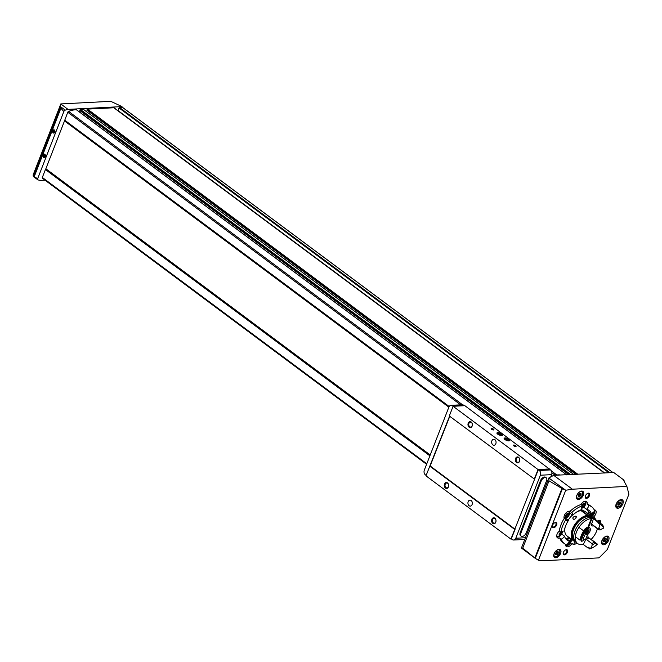 <?xml version="1.0" encoding="UTF-8"?>
<svg xmlns="http://www.w3.org/2000/svg" width="662" height="662" viewBox="0 0 662 662"><rect width="100%" height="100%" fill="white"/><g stroke="black" fill="none" stroke-linecap="round" stroke-linejoin="round"><path stroke-width="0.99" d="M567.309 544.975A22.93 13.215 -53.3 0 1 564.372 543.618A22.93 13.215 -53.3 0 1 561.326 539.108A4.733 2.731 126.7 0 0 564.537 536.179A18.445 10.633 -53.3 0 0 567.053 540.027A18.445 10.633 -53.3 0 0 569.618 541.16A4.733 2.731 126.7 0 0 567.309 544.975M564.372 543.618L562.741 542.401A22.93 13.215 -53.3 0 1 559.696 537.892L561.326 539.108M577.173 543.212A22.93 13.215 -53.3 0 1 573.549 544.661A4.733 2.731 126.7 0 0 574.293 541.284M567.185 544.95L566.746 544.975A3.542 2.044 126.7 0 1 565.596 544.363A4.733 2.731 -53.3 0 0 566.316 546.506A4.733 2.731 -53.3 0 0 571.918 543.444L573.549 544.661M594.236 509.897A4.733 2.731 -53.3 0 1 595.428 510.228A4.733 2.731 -53.3 0 1 593.566 516.964L595.196 518.181A22.93 13.215 -53.3 0 1 595.03 519.223M588.824 505.487A22.93 13.215 -53.3 0 1 591.762 506.844A22.93 13.215 -53.3 0 1 594.807 511.354A4.733 2.731 126.7 0 0 591.588 514.283A18.445 10.633 -53.3 0 0 589.081 510.435A18.445 10.633 -53.3 0 0 586.515 509.301A4.733 2.731 126.7 0 0 588.824 505.487L587.186 504.27A22.93 13.215 -53.3 0 1 590.123 505.627L591.762 506.844M571.687 512.537A22.93 13.215 -53.3 0 1 582.585 505.801A4.733 2.731 126.7 0 0 581.948 509.541A18.445 10.633 -53.3 0 0 572.704 515.251A4.733 2.731 126.7 0 0 572.018 512.727A4.733 2.731 126.7 0 0 571.687 512.537L570.056 511.321A22.93 13.215 -53.3 0 1 580.955 504.585L582.585 505.801M560.937 532.281A22.93 13.215 -53.3 0 1 565.844 519.678A4.733 2.731 126.7 0 0 566.366 520.324A4.733 2.731 126.7 0 0 568.418 520.489A18.445 10.633 -53.3 0 0 564.247 531.172A4.733 2.731 126.7 0 0 560.937 532.281L559.299 531.065A22.93 13.215 -53.3 0 1 564.214 518.462L565.844 519.678M594.402 518.751A4.733 2.731 126.7 0 0 595.196 518.181M565.621 538.537A18.445 10.633 -53.3 0 0 566.349 538.727L569.618 541.16M561.682 534.052L564.537 536.179M583.652 507.166L586.515 509.301M587.244 509.5A18.445 10.633 -53.3 0 1 588.328 511.85L591.588 514.283M569.8 513.091L572.704 515.251M565.489 518.305L568.418 520.489M604.646 541.739L605.3 541.334A0.786 0.455 126.7 0 1 606.02 540.457L606.318 539.696A0.786 0.455 126.7 0 1 606.268 538.851L605.912 538.496A0.786 0.455 126.7 0 1 605.142 538.537L604.48 538.942A0.786 0.455 126.7 0 1 603.761 539.82L603.463 540.581A0.786 0.455 126.7 0 1 603.512 541.425L603.876 541.781A0.786 0.455 126.7 0 1 604.646 541.739M579.416 496.599L580.077 496.186A0.786 0.455 126.7 0 1 580.797 495.308L581.095 494.547A0.786 0.455 126.7 0 1 581.046 493.703L580.682 493.347A0.786 0.455 126.7 0 1 579.912 493.389L579.258 493.794A0.786 0.455 126.7 0 1 578.53 494.679L578.24 495.441A0.786 0.455 126.7 0 1 578.282 496.285L578.646 496.632A0.786 0.455 126.7 0 1 579.416 496.599M556.709 554.847L557.363 554.442A0.786 0.455 126.7 0 1 558.083 553.564L558.38 552.803A0.786 0.455 126.7 0 1 558.331 551.959L557.975 551.603A0.786 0.455 126.7 0 1 557.197 551.645L556.543 552.05A0.786 0.455 126.7 0 1 555.823 552.927L555.526 553.689A0.786 0.455 126.7 0 1 555.575 554.533L555.931 554.888A0.786 0.455 126.7 0 1 556.709 554.847M618.879 505.222L619.541 504.816A0.786 0.455 126.7 0 1 620.261 503.939L620.559 503.178A0.786 0.455 126.7 0 1 620.509 502.334L620.145 501.978A0.786 0.455 126.7 0 1 619.375 502.019L618.722 502.425A0.786 0.455 126.7 0 1 618.002 503.31L617.704 504.063A0.786 0.455 126.7 0 1 617.754 504.907L618.109 505.263A0.786 0.455 126.7 0 1 618.879 505.222M65.224 110.149A1.597 0.919 126.7 0 0 63.833 111.555L60.904 108.22L60.482 106.615L65.224 110.149L67.987 109.371L122.015 106.599L110.744 101.327L60.813 103.926L33.1 175L33.299 176.448L37.693 178.599A1.597 0.919 126.7 0 0 37.817 179.824A1.597 0.919 126.7 0 0 38.024 179.915L40.274 180.436L45.049 180.196M122.015 106.599L121.717 107.36L118.995 107.923L117.977 110.529L604.72 472.982M67.987 109.371L60.813 103.926M559.696 537.892A4.733 2.731 -53.3 0 1 557.445 537.801A4.733 2.731 -53.3 0 1 559.299 531.065M564.214 518.462A4.733 2.731 -53.3 0 1 565.596 513.389A4.733 2.731 -53.3 0 1 570.056 511.321M580.955 504.585A4.733 2.731 -53.3 0 1 586.549 501.523A4.733 2.731 -53.3 0 1 587.186 504.27M564.396 554.88A2.987 1.721 -53.3 0 1 563.172 553.242A2.987 1.721 -53.3 0 1 565.704 549.849A2.987 1.721 -53.3 0 1 567.574 551.727A2.987 1.721 -53.3 0 1 564.396 554.88M597.579 521.118A2.987 1.721 -53.3 0 1 598.572 520.473A2.987 1.721 -53.3 0 1 600.186 523.063M586.433 498.362A2.987 1.721 -53.3 0 1 585.208 496.732A2.987 1.721 -53.3 0 1 587.74 493.331A2.987 1.721 -53.3 0 1 589.61 495.217A2.987 1.721 -53.3 0 1 586.433 498.362M553.564 527.746A2.987 1.721 -53.3 0 1 552.34 526.108A2.987 1.721 -53.3 0 1 554.872 522.707A2.987 1.721 -53.3 0 1 556.742 524.594A2.987 1.721 -53.3 0 1 553.564 527.746M558.993 549.319A4.833 2.789 126.7 0 0 554.524 552.77A4.833 2.789 126.7 0 0 554.458 557.412A4.833 2.789 126.7 0 0 559.58 555.203A4.833 2.789 126.7 0 0 560.234 549.659A4.833 2.789 126.7 0 0 558.993 549.319M581.699 491.063A4.833 2.789 126.7 0 0 577.239 494.514A4.833 2.789 126.7 0 0 577.173 499.165A4.833 2.789 126.7 0 0 582.295 496.947A4.833 2.789 126.7 0 0 582.941 491.403A4.833 2.789 126.7 0 0 581.699 491.063M606.98 536.079A4.982 2.871 126.7 0 0 602.379 539.638A4.982 2.871 126.7 0 0 602.304 544.429A4.982 2.871 126.7 0 0 607.592 542.145A4.982 2.871 126.7 0 0 608.262 536.435A4.982 2.871 126.7 0 0 606.98 536.079M621.213 499.57A4.982 2.871 126.7 0 0 616.62 503.12A4.982 2.871 126.7 0 0 616.545 507.911A4.982 2.871 126.7 0 0 621.825 505.627A4.982 2.871 126.7 0 0 622.495 499.918A4.982 2.871 126.7 0 0 621.213 499.57M554.011 475.126L548.815 478.022L565.737 490.244L572.349 489.201L626.889 486.413L628.9 494.224L607.335 549.534L599.019 557.876L544.478 560.673L538.429 560.284L534.83 558.016L522.765 548.103L521.54 547.971M565.737 490.244L538.429 560.284M623.703 480.546L624.134 480.248L613.757 472.519L559.779 475.026A1.498 1.101 -92.9 0 0 559.191 474.836L553.829 475.109M626.889 486.413L623.554 480.281L624.134 480.248M572.349 489.201L553.722 475.341L559.779 475.026M60.805 104.025L60.482 106.615M45.364 156.737C40.804 160.121 44.966 149.446 45.364 156.737M54.855 132.392C50.295 135.776 54.458 125.101 54.855 132.392M63.833 111.555L37.693 178.599M549.667 469.259L464.856 405.682L453.089 406.286L452.336 405.756A3.492 2.574 -92.9 0 0 450.996 405.326A3.492 2.574 -92.9 0 0 448.886 407.113L64.495 120.939L45.852 168.76L430.217 454.976M46.158 168.992L45.413 169.546L42.327 177.466A0.993 0.571 126.7 0 0 42.409 178.227A0.993 0.571 126.7 0 0 42.484 178.268L426.593 464.294L42.409 178.227M65.017 120.633L64.818 121.129M76.444 109.801L76.287 109.685A37.883 21.838 126.7 0 0 68.567 111.39A0.993 0.571 126.7 0 0 67.756 112.25L64.694 120.393L449.117 406.617M80.085 110.761L79.564 112.085M83.503 109.445L80.416 109.47L79.812 110.554L569.014 474.811M87.144 110.397L86.623 111.721M114.22 107.989A0.993 0.571 126.7 0 0 114.096 107.832A0.993 0.571 126.7 0 0 113.839 107.765L87.475 109.114L86.871 110.19L576.072 474.455M33.332 176.481L60.465 106.764M122.586 107.467L121.717 107.36M553.308 475.233L553.722 475.341M535.31 558.38L521.424 548.037L548.815 478.022L548.988 480.835L562.402 488.746L535.268 558.347M564.214 489.491L562.402 488.746M54.863 132.218A1.614 1.192 87.1 0 1 53.887 133.045A1.614 1.192 87.1 0 1 52.803 132.276A1.614 1.192 87.1 0 1 52.745 130.646A1.614 1.192 87.1 0 1 53.721 129.818A1.614 1.192 87.1 0 1 54.797 130.588A1.614 1.192 87.1 0 1 54.863 132.218M54.259 132.946A1.614 1.192 87.1 0 1 53.498 130.604A1.614 1.192 87.1 0 1 54.102 129.884M54.689 130.397L54.094 130.406L53.705 131.407L54.16 132.4L54.789 132.383M45.372 156.563A1.614 1.192 87.1 0 1 44.395 157.391A1.614 1.192 87.1 0 1 43.311 156.621A1.614 1.192 87.1 0 1 43.253 154.991A1.614 1.192 87.1 0 1 44.23 154.163A1.614 1.192 87.1 0 1 45.306 154.933A1.614 1.192 87.1 0 1 45.372 156.563M44.768 157.291A1.614 1.192 87.1 0 1 44.006 154.949A1.614 1.192 87.1 0 1 44.611 154.229M45.198 154.743L44.602 154.751L44.213 155.752L44.668 156.745L45.289 156.728L44.668 156.745M54.987 131.341L53.705 131.407M54.797 132.367L54.16 132.4M45.496 155.686L44.213 155.752M618.68 502.574L618.945 502.028M617.853 503.385A0.786 0.455 126.7 0 0 617.812 503.534L619.541 504.816M617.787 504.113L617.812 503.534M556.502 552.199L556.775 551.653L558.298 552.753M555.675 553.01A0.786 0.455 126.7 0 0 555.641 553.159L557.363 554.442M579.217 493.943L579.482 493.397L581.004 494.506M578.389 494.754A0.786 0.455 126.7 0 0 578.348 494.903L580.077 496.186M604.447 539.091L604.712 538.545M603.612 539.902A0.786 0.455 126.7 0 0 603.578 540.051L605.3 541.334M588.444 511.933A4.485 2.59 126.7 0 0 587.757 513.497M569.188 537.577A4.485 2.59 126.7 0 0 569.039 537.577A4.485 2.59 126.7 0 0 566.473 538.818M554.657 522.814A2.449 1.415 -53.3 0 1 555.691 522.906A2.449 1.415 -53.3 0 1 555.658 525.264A2.449 1.415 -53.3 0 1 553.391 527.01A2.449 1.415 -53.3 0 1 552.762 526.836A2.449 1.415 -53.3 0 1 552.381 525.876M587.525 493.43A2.449 1.415 -53.3 0 1 588.559 493.529A2.449 1.415 -53.3 0 1 588.526 495.879A2.449 1.415 -53.3 0 1 586.259 497.634A2.449 1.415 -53.3 0 1 585.63 497.46A2.449 1.415 -53.3 0 1 585.241 496.5M598.357 520.572A2.449 1.415 -53.3 0 1 599.391 520.663A2.449 1.415 -53.3 0 1 599.565 522.599M565.489 549.948A2.449 1.415 -53.3 0 1 566.523 550.039A2.449 1.415 -53.3 0 1 566.49 552.398A2.449 1.415 -53.3 0 1 564.231 554.144A2.449 1.415 -53.3 0 1 563.602 553.978A2.449 1.415 -53.3 0 1 563.213 553.01M569.709 537.966A4.485 2.59 126.7 0 0 569.56 537.966A4.485 2.59 126.7 0 0 566.995 539.207M565.72 545.678A4.485 2.59 126.7 0 0 569.783 543.833A4.485 2.59 126.7 0 0 571.306 539.149M566.746 544.975C569.767 544.52 571.058 542.782 570.627 539.762A3.542 2.044 126.7 0 0 569.237 538.794A3.542 2.044 126.7 0 0 567.466 539.555M567.516 544.28A2.243 1.291 126.7 0 0 570.205 543.014A2.243 1.291 126.7 0 0 569.709 540.606A2.243 1.291 126.7 0 0 569.097 540.771M569.279 541.483L569.858 541.45L569.916 542.509L569.014 543.626L568.037 543.676L568.013 543.188M556.85 536.973A4.485 2.59 126.7 0 0 560.499 535.566A4.485 2.59 126.7 0 0 562.551 531.305M556.709 535.641A3.542 2.044 126.7 0 0 557.876 536.27C560.888 535.815 562.187 534.077 561.757 531.056M560.499 531.958L561.31 531.991M560.011 532.794L560.987 532.745L561.045 533.804L560.135 534.921L559.167 534.97L559.1 533.903L560.011 532.794M564.14 518.28A4.485 2.59 126.7 0 0 568.526 516.029A4.485 2.59 126.7 0 0 569.428 511.18M563.999 516.948A3.542 2.044 126.7 0 0 565.158 517.576C568.178 517.121 569.469 515.384 569.039 512.363A3.542 2.044 126.7 0 0 568.112 511.428M568.128 513.207A2.243 1.291 126.7 0 0 565.671 516.211A2.243 1.291 126.7 0 0 568.294 516.079A2.243 1.291 126.7 0 0 568.128 513.207M567.301 514.101L568.269 514.051L568.335 515.11L567.425 516.228L566.457 516.277L566.391 515.21L567.301 514.101M581.79 508.275A4.485 2.59 126.7 0 0 585.291 505.089A4.485 2.59 126.7 0 0 585.589 501.192M581.327 507.589C584.339 507.133 585.638 505.396 585.208 502.375A3.542 2.044 126.7 0 0 584.273 501.44M582.088 506.893A2.243 1.291 126.7 0 0 584.778 505.627A2.243 1.291 126.7 0 0 584.289 503.219A2.243 1.291 126.7 0 0 581.972 505.354M583.462 504.113L584.43 504.063L584.496 505.123L583.586 506.24L582.618 506.289L582.552 505.222L583.462 504.113M588.965 512.322A4.485 2.59 126.7 0 0 588.311 513.795M591.745 516.468A4.485 2.59 126.7 0 0 594.459 509.897M589.412 512.653A3.542 2.044 126.7 0 0 588.866 514.126M590.951 513.803A2.243 1.291 126.7 0 0 591.398 515.822A2.243 1.291 126.7 0 0 593.665 514.308A2.243 1.291 126.7 0 0 593.632 512.016M592.73 512.802L593.309 512.769L593.367 513.828L592.465 514.945L591.489 514.995L591.439 514.167M568.12 542.997L569.014 543.626M568.162 542.989L569.072 541.88L569.916 542.509M591.456 514.316L592.465 514.945M591.613 514.308L592.523 513.199L593.367 513.828M582.577 505.611L583.586 506.24M582.734 505.603L583.644 504.494L584.496 505.123M566.415 515.599L567.425 516.228M566.573 515.59L567.483 514.482L568.335 515.11M559.125 534.292L560.135 534.921M559.282 534.284L560.193 533.175L561.045 533.804M64.495 120.939L448.861 407.163M549.791 468.936L538.032 469.54L453.089 406.286L449.308 415.984L534.582 479.214L510.907 539.091L425.972 475.846L449.564 416.175M491.858 519.298A2.987 2.209 87.1 0 1 495.681 519.231A2.987 2.209 87.1 0 1 493.918 523.75A2.987 2.209 87.1 0 1 491.858 519.298M444.492 484.03A2.987 2.209 87.1 0 1 448.315 483.955A2.987 2.209 87.1 0 1 446.552 488.473A2.987 2.209 87.1 0 1 444.492 484.03M468.175 501.664A2.987 2.209 87.1 0 1 469.979 500.133A2.987 2.209 87.1 0 1 472.337 503.012A2.987 2.209 87.1 0 1 470.285 506.107A2.987 2.209 87.1 0 1 468.291 504.684A2.987 2.209 87.1 0 1 468.175 501.664M514.688 529.401L429.754 466.147M510.907 539.091L511.602 539.058M513.753 445.038A1.498 0.53 21.3 0 0 513.373 445.452A1.498 0.53 21.3 0 0 514.548 446.262A1.498 0.53 21.3 0 0 515.955 446.461A1.498 0.53 21.3 0 0 515.599 445.617A1.498 0.53 21.3 0 0 513.753 445.038M491.543 428.496A1.498 0.53 21.3 0 0 491.154 428.91A1.498 0.53 21.3 0 0 492.329 429.721A1.498 0.53 21.3 0 0 493.736 429.919A1.498 0.53 21.3 0 0 493.38 429.075A1.498 0.53 21.3 0 0 491.543 428.496M497.766 432.6A2.987 1.051 21.3 0 0 496.997 433.42A2.987 1.051 21.3 0 0 499.347 435.042A2.987 1.051 21.3 0 0 502.168 435.439A2.987 1.051 21.3 0 0 501.448 433.759A2.987 1.051 21.3 0 0 497.766 432.6M504.957 437.954A2.987 1.051 21.3 0 0 504.187 438.774A2.987 1.051 21.3 0 0 506.529 440.396A2.987 1.051 21.3 0 0 509.351 440.784A2.987 1.051 21.3 0 0 508.639 439.105A2.987 1.051 21.3 0 0 504.957 437.954M515.59 458.435A2.987 2.209 87.1 0 1 519.413 458.369A2.987 2.209 87.1 0 1 517.651 462.887A2.987 2.209 87.1 0 1 515.59 458.435M468.216 423.167A2.987 2.209 87.1 0 1 472.039 423.092A2.987 2.209 87.1 0 1 470.277 427.611A2.987 2.209 87.1 0 1 468.216 423.167M491.907 440.801A2.987 2.209 87.1 0 1 493.711 439.27A2.987 2.209 87.1 0 1 496.07 442.15A2.987 2.209 87.1 0 1 494.017 445.245A2.987 2.209 87.1 0 1 492.015 443.821A2.987 2.209 87.1 0 1 491.907 440.801M538.032 469.54L534.251 479.23M449.771 416.324L430.085 466.131M515.094 529.219L430.358 466.122M515.028 529.385L511.329 538.86L512.338 539.596A3.492 2.574 -92.9 0 0 513.679 540.018A3.492 2.574 -92.9 0 0 515.789 538.239L540.357 475.225A3.492 2.574 -92.9 0 0 539.273 470.492L538.28 469.739L534.582 479.214M538.28 469.739L549.543 469.159L550.536 469.921A3.492 2.574 -92.9 0 1 551.62 474.646L550.776 476.797M541.144 481.108L540.498 480.62L520.224 532.612A3.989 2.3 -53.3 0 0 520.531 535.674L521.184 536.162A3.989 2.3 126.7 0 0 526.257 532.819L546.522 480.827A3.989 2.3 126.7 0 0 546.216 477.765A3.989 2.3 126.7 0 0 541.144 481.108L520.878 533.1A3.989 2.3 126.7 0 0 521.184 536.162M540.498 480.62A3.989 2.3 -53.3 0 1 545.562 477.285L546.216 477.765M448.886 407.113L424.317 470.119A3.492 2.574 -92.9 0 0 425.393 474.853L426.138 475.415M464.327 405.715L463.599 405.177A3.492 2.574 -92.9 0 0 462.25 404.755L450.996 405.326M468.936 423.407A2.449 1.804 87.1 0 1 470.417 422.157A2.449 1.804 87.1 0 1 472.345 424.516A2.449 1.804 87.1 0 1 470.665 427.056A2.449 1.804 87.1 0 1 469.027 425.881A2.449 1.804 87.1 0 1 468.936 423.407M516.31 458.683A2.449 1.804 87.1 0 1 517.792 457.434A2.449 1.804 87.1 0 1 519.72 459.784A2.449 1.804 87.1 0 1 518.04 462.324A2.449 1.804 87.1 0 1 516.401 461.157A2.449 1.804 87.1 0 1 516.31 458.683M445.212 484.27A2.449 1.804 87.1 0 1 446.693 483.02A2.449 1.804 87.1 0 1 448.621 485.37A2.449 1.804 87.1 0 1 446.941 487.911A2.449 1.804 87.1 0 1 445.303 486.744A2.449 1.804 87.1 0 1 445.212 484.27M492.578 519.546A2.449 1.804 87.1 0 1 494.059 518.296A2.449 1.804 87.1 0 1 495.987 520.646A2.449 1.804 87.1 0 1 494.307 523.187A2.449 1.804 87.1 0 1 492.669 522.02A2.449 1.804 87.1 0 1 492.578 519.546M493.546 429.952A1.225 0.43 21.3 0 0 493.571 429.911A1.225 0.43 21.3 0 0 492.95 429.233A1.225 0.43 21.3 0 0 491.626 428.868A1.225 0.43 21.3 0 0 491.287 429.017A1.225 0.43 21.3 0 0 491.278 429.075M515.756 446.494A1.225 0.43 21.3 0 0 515.789 446.453A1.225 0.43 21.3 0 0 515.16 445.774A1.225 0.43 21.3 0 0 513.836 445.41A1.225 0.43 21.3 0 0 513.505 445.559A1.225 0.43 21.3 0 0 513.489 445.617M505.751 439.469A1.729 0.604 -158.7 0 1 505.545 439.303A1.729 0.604 -158.7 0 1 505.354 438.716L505.751 439.469A1.729 0.604 -158.7 0 0 507.307 440.172L508.474 440.114A1.729 0.604 -158.7 0 1 507.994 440.255A1.729 0.604 -158.7 0 1 507.307 440.172M506.513 438.649L505.354 438.716A1.729 0.604 -158.7 0 1 506.513 438.649A1.729 0.604 -158.7 0 1 508.077 439.353L506.513 438.649L506.107 439.7M508.077 439.353A1.729 0.604 -158.7 0 1 508.474 440.114L508.077 439.353L507.729 440.247M505.354 438.252A2.383 0.836 -158.7 0 1 505.429 438.252A2.383 0.836 -158.7 0 1 508.797 439.56A2.383 0.836 -158.7 0 1 508.251 440.578A2.383 0.836 -158.7 0 1 505.205 439.419A2.383 0.836 -158.7 0 1 505.354 438.252M498.56 434.123A1.729 0.604 -158.7 0 1 498.362 433.949A1.729 0.604 -158.7 0 1 498.163 433.362L498.56 434.123A1.729 0.604 -158.7 0 0 500.124 434.818L501.291 434.76A1.729 0.604 -158.7 0 1 500.803 434.901A1.729 0.604 -158.7 0 1 500.124 434.818M499.33 433.304L498.163 433.362A1.729 0.604 -158.7 0 1 499.33 433.304A1.729 0.604 -158.7 0 1 500.894 433.999L499.33 433.304L498.916 434.346M500.894 433.999A1.729 0.604 -158.7 0 1 501.291 434.76L500.894 433.999L500.546 434.893M498.163 432.898A2.383 0.836 -158.7 0 1 498.238 432.898A2.383 0.836 -158.7 0 1 501.606 434.206A2.383 0.836 -158.7 0 1 501.06 435.224A2.383 0.836 -158.7 0 1 498.023 434.065A2.383 0.836 -158.7 0 1 498.163 432.898M576.056 516.327C576.544 517.775 575.799 518.809 573.838 519.447C572.167 518.205 572.638 517.105 575.253 516.137L576.056 516.327M581.575 511.014L581.741 510.601L588.146 515.367A15.201 8.763 -53.3 0 1 591.72 516.443A15.201 8.763 -53.3 0 1 593.036 517.891M575.319 541.682A15.201 8.763 -53.3 0 1 573.557 540.829A15.201 8.763 -53.3 0 1 573.664 526.439A15.201 8.763 -53.3 0 1 587.467 515.4L581.071 510.634A15.201 8.763 -53.3 0 0 576.511 512.115M581.741 510.601A15.201 8.763 -53.3 0 1 585.316 511.676L591.72 516.443M573.557 540.829L567.16 536.063A15.201 8.763 -53.3 0 1 565.058 527.498M568.095 520.249A15.201 8.763 -53.3 0 1 572.44 515.053M588.146 515.367L588.055 515.582A14.953 8.623 -53.3 0 1 591.571 516.641A14.953 8.623 -53.3 0 1 591.811 516.832M573.962 540.804A14.953 8.623 -53.3 0 1 573.706 540.631A14.953 8.623 -53.3 0 1 573.805 526.48A14.953 8.623 -53.3 0 1 587.384 515.624L587.467 515.4M588.055 515.582L588.551 515.946A14.953 8.623 -53.3 0 1 592.06 517.005A14.953 8.623 -53.3 0 1 592.937 517.841M575.253 541.599A14.953 8.623 -53.3 0 1 574.202 540.995A14.953 8.623 -53.3 0 1 574.293 526.844A14.953 8.623 -53.3 0 1 587.873 515.988L587.384 515.624M588.551 515.946L588.295 516.6A14.208 8.192 -53.3 0 1 591.365 517.436M574.409 540.209A14.208 8.192 -53.3 0 1 574.856 526.729A14.208 8.192 -53.3 0 1 587.624 516.633L587.873 515.988M588.857 517.56L587.624 516.633M589.445 517.461L588.295 516.6M590.314 517.8L590.479 517.386A14.953 8.623 -53.3 0 1 593.988 518.445L595.494 519.562A14.953 8.623 -53.3 0 1 595.543 519.604M576.13 542.435A14.953 8.623 -53.3 0 1 576.221 528.276A14.953 8.623 -53.3 0 1 589.801 517.419L591.307 518.536A14.953 8.623 -53.3 0 0 577.727 529.393A14.953 8.623 -53.3 0 0 577.628 543.552L576.13 542.435M590.479 517.386L591.977 518.503A14.953 8.623 -53.3 0 1 595.494 519.562A14.953 8.623 -53.3 0 0 593.177 518.594A9.475 5.462 126.7 0 1 590.967 524.825L592.027 524.403M597.389 528.715A14.953 8.623 -53.3 0 1 591.183 539.381A9.475 5.462 126.7 0 1 590.943 539.356M588.899 547.615A14.953 8.623 -53.3 0 1 587.906 547.904L583.139 544.354A14.953 8.623 -53.3 0 1 577.628 543.552M591.977 518.503L588.584 527.217A4.982 2.871 -53.3 0 1 589.536 527.556A4.982 2.871 -53.3 0 1 587.235 534.921M583.603 530.85A4.982 2.871 -53.3 0 1 587.914 527.25L591.307 518.536M581.261 540.101L580.657 539.654A9.475 5.462 126.7 0 0 580.094 540.242L575.328 536.692A14.953 8.623 -53.3 0 1 578.952 527.391L583.718 530.941A9.475 5.462 126.7 0 0 583.843 531.495L584.563 532.025M583.139 544.354A9.475 5.462 126.7 0 0 585.655 538.926M588.584 527.217L588.071 526.836M599.036 529.939L600.426 529.832A10.071 5.801 -53.3 0 0 598.738 528.168L597.62 528.549A9.069 5.23 -53.3 0 1 598.117 528.855A9.069 5.23 -53.3 0 1 599.036 529.939L593.549 525.851L592.184 526.025A8.076 4.659 -53.3 0 0 590.967 524.825M586.242 537.892A8.076 4.659 -53.3 0 0 588.013 536.725L588.882 537.825A9.069 5.23 -53.3 0 1 586.309 539.414L591.795 543.502L592.233 544.843A10.071 5.801 -53.3 0 0 595.32 542.939L588.882 537.825M594.368 541.913A9.069 5.23 -53.3 0 1 591.795 543.502M597.62 528.549L592.134 524.469M601.634 524.139A14.953 8.623 -53.3 0 0 599.317 523.17L599.888 524.594A13.96 8.043 -53.3 0 1 603.545 528.185L603.736 527.506A14.953 8.623 -53.3 0 0 601.634 524.139L601.303 523.89A14.953 8.623 -53.3 0 1 601.468 524.014M591.183 539.381L595.949 542.931A9.475 5.462 126.7 0 1 595.436 542.865L596.479 543.643A9.475 5.462 -53.3 0 0 596.992 543.709L597.256 544.329A13.96 8.043 -53.3 0 1 592.002 547.937L591.249 548.26A14.953 8.623 -53.3 0 1 589.279 548.922L588.948 548.682A9.475 5.462 -53.3 0 0 589.42 548.004L588.377 547.226A9.475 5.462 126.7 0 1 587.906 547.904M592.002 547.937A13.96 8.043 -53.3 0 1 590.587 548.442L589.279 548.922M599.317 523.17L598.994 522.93A14.953 8.623 -53.3 0 1 601.303 523.89M598.994 522.93A9.475 5.462 -53.3 0 1 598.944 523.584L597.902 522.806A14.258 8.217 -53.3 0 1 598.978 523.162M597.902 522.806A9.475 5.462 126.7 0 0 597.943 522.153A14.953 8.623 -53.3 0 1 600.26 523.112A14.953 8.623 -53.3 0 1 600.757 523.534M597.943 522.153L593.177 518.594M595.32 542.939A9.475 5.462 126.7 0 0 596.106 543.783A9.475 5.462 126.7 0 0 597.256 544.329M590.587 548.442A9.475 5.462 126.7 0 0 592.233 544.843M582.924 540.928A13.96 8.043 -53.3 0 1 585.928 533.216L585.092 531.958A14.953 8.623 -53.3 0 0 581.468 541.259L582.924 540.928A9.475 5.462 126.7 0 1 586.011 538.736A10.071 5.801 -53.3 0 1 587.401 535.177L586.549 534.408M585.928 533.216A9.475 5.462 126.7 0 0 587.169 535.012A9.475 5.462 126.7 0 0 587.401 535.177M585.092 531.958L584.769 531.718A14.953 8.623 -53.3 0 0 581.137 541.019L581.468 541.259M580.657 539.654A14.258 8.217 -53.3 0 1 583.843 531.495M580.094 540.242A14.953 8.623 -53.3 0 1 583.718 530.941M603.545 528.185A9.475 5.462 126.7 0 0 600.426 529.832M598.738 528.168A9.475 5.462 126.7 0 0 599.888 524.594M585.589 532.728L587.26 532.298A2.243 1.291 -53.3 0 1 585.944 533.266M587.285 531.735L587.26 532.298A2.243 1.291 -53.3 0 0 588.022 530.336L587.285 531.735L586.036 530.808L585.481 531.478L586.731 532.413M586.036 530.808L586.424 529.807L587.666 530.742M587.633 530.096L587.161 529.633L587.633 530.096M585.158 530.866L587.095 529.426A2.243 1.291 -53.3 0 1 588.022 530.336M584.712 531.801A2.243 1.291 -53.3 0 1 585.407 530.477A2.243 1.291 -53.3 0 1 587.095 529.426M576.263 516.575A1.564 1.158 -92.9 0 0 575.998 517.974M589.453 514.755A3.492 2.574 -92.9 0 0 588.038 513.695M606.235 536.7A3.939 2.267 126.7 0 0 601.923 541.971A3.939 2.267 126.7 0 0 606.524 541.739A3.939 2.267 126.7 0 0 606.235 536.7M581.004 491.56A3.939 2.267 126.7 0 0 576.693 496.831A3.939 2.267 126.7 0 0 581.294 496.591A3.939 2.267 126.7 0 0 581.004 491.56M558.289 549.808A3.939 2.267 126.7 0 0 553.986 555.079A3.939 2.267 126.7 0 0 558.587 554.847A3.939 2.267 126.7 0 0 558.289 549.808M620.468 500.191A3.939 2.267 126.7 0 0 616.157 505.454A3.939 2.267 126.7 0 0 620.757 505.222A3.939 2.267 126.7 0 0 620.468 500.191M60.904 108.22L34.159 176.828M561.922 488.523L534.83 558.016M548.988 480.835L522.765 548.103M80.416 109.47L570.909 474.72M83.346 109.321L573.83 474.563M87.475 109.114L577.967 474.356M113.839 107.765L604.332 473.007M119.499 107.467L609.983 472.718M122.387 107.327L612.88 472.569M68.567 111.39L462.523 404.755M551.38 470.922L556.8 474.96M76.287 109.685L566.771 474.927M64.669 120.161L449.192 406.501M67.756 112.25L460.661 404.83M551.901 472.767L554.963 475.051M45.719 169.282L430.035 455.456M45.918 169.265L430.085 455.332M42.327 177.466L426.8 463.756M45.413 169.546L429.886 455.845M46.125 169.091L430.184 455.075M118.995 107.923L608.949 472.767M87.07 109.47L577.132 474.397M86.854 110.041L576.213 474.447M80.011 109.834L570.073 474.762M79.796 110.397L569.154 474.803M622.09 502.218A4.237 2.441 126.7 0 0 621.461 500.075A4.237 2.441 126.7 0 0 620.377 499.777A4.237 2.441 126.7 0 0 620.178 499.802M615.768 505.727A4.237 2.441 126.7 0 0 616.405 506.877A4.237 2.441 126.7 0 0 618.639 506.86M607.857 538.736A4.237 2.441 126.7 0 0 607.228 536.592A4.237 2.441 126.7 0 0 606.135 536.294A4.237 2.441 126.7 0 0 605.945 536.311M601.535 542.244A4.237 2.441 126.7 0 0 602.163 543.394A4.237 2.441 126.7 0 0 604.398 543.378M576.412 497.51A4.237 2.441 126.7 0 0 576.941 498.246A4.237 2.441 126.7 0 0 579.176 498.229M582.626 493.595A4.237 2.441 126.7 0 0 581.997 491.452A4.237 2.441 126.7 0 0 581.145 491.154M553.697 555.766A4.237 2.441 126.7 0 0 554.226 556.494A4.237 2.441 126.7 0 0 556.461 556.485M559.92 551.843A4.237 2.441 126.7 0 0 559.291 549.7A4.237 2.441 126.7 0 0 558.43 549.402M617.903 504.502L618.622 505.032M620.095 502.028L620.509 502.334M618.622 502.715L620.261 503.939M555.732 554.127L556.444 554.657M557.917 551.645L558.331 551.959M556.808 551.628L558.231 552.687M556.444 552.34L558.083 553.564M578.439 495.871L579.159 496.401M580.632 493.397L581.046 493.703M579.515 493.372L580.938 494.431M579.159 494.084L580.797 495.308M603.67 541.019L604.381 541.549M605.854 538.537L606.268 538.851M604.381 539.232L606.02 540.457M515.789 538.239L525.429 537.743M540.357 475.225L551.62 474.646M539.273 470.492L550.536 469.921M452.336 405.756L463.599 405.177M520.878 533.1L520.224 532.612M593.061 525.156A9.069 5.23 -53.3 0 1 593.549 525.851M584.654 529.343A3.955 2.276 -53.3 0 1 587.426 527.746A3.955 2.276 -53.3 0 1 588.543 528.119A3.955 2.276 -53.3 0 1 588.957 530.37M583.619 530.866A3.955 2.276 -53.3 0 1 583.892 530.361M583.934 531.561A3.533 2.036 -53.3 0 1 587.533 528.309A3.533 2.036 -53.3 0 1 588.923 530.56A3.533 2.036 -53.3 0 1 586.325 534.085M122.52 107.36L612.954 472.56M114.096 107.832L604.48 472.999M86.871 110.19L576.039 474.455M83.445 109.354L573.896 474.563M79.812 110.554L568.981 474.819M76.387 109.71L566.829 474.927M64.694 120.393L449.101 406.65M33.34 176.489L37.817 179.824M615.776 506.405L618.92 506.827C619.384 507.042 623.496 503.525 621.461 500.075L620.84 499.611M601.543 542.923L604.679 543.345C605.151 543.552 609.255 540.043 607.228 536.592L606.599 536.129M576.453 497.882L579.457 498.196C579.92 498.412 584.033 494.903 581.997 491.452L581.509 491.088M553.738 556.13L556.742 556.452C557.205 556.659 561.318 553.151 559.291 549.7L558.802 549.336M617.911 504.436L618.78 505.081M555.732 554.061L556.61 554.706M578.447 495.805L579.316 496.459M603.678 540.953L604.547 541.599M591.307 516.137L594.203 511.643M513.679 540.018L524.767 539.456M505.429 438.252L504.924 438.261M498.238 432.898L497.741 432.907M592.06 517.005L591.571 516.641M574.202 540.995L573.706 540.631M600.26 523.112L595.494 519.562M586.64 529.617L587.144 529.989M586.383 534.176L588.046 532.612L589.089 530.312L589.072 529.062L587.666 527.3"/></g></svg>
